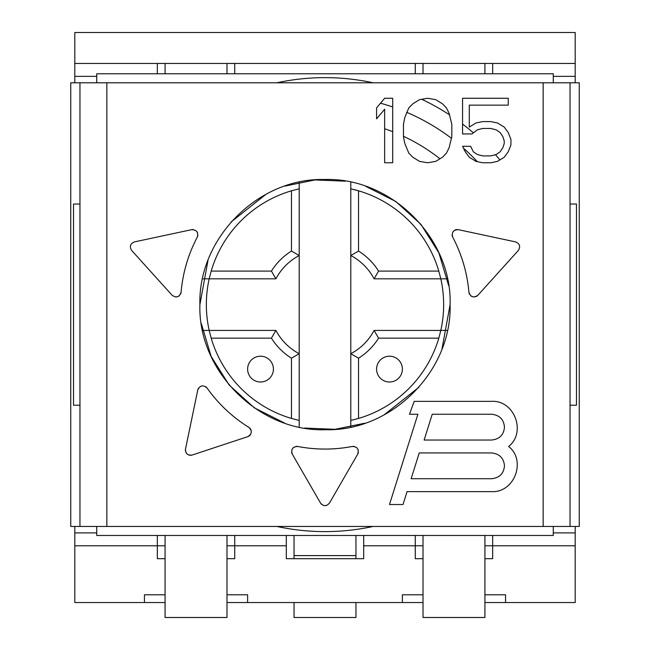 <?xml version="1.0" encoding="UTF-8"?>
<svg xmlns="http://www.w3.org/2000/svg" width="650" height="650" viewBox="0 0 650 650"><rect width="100%" height="100%" fill="white"/><g stroke="black" fill="none" stroke-linecap="round" stroke-linejoin="round"><path stroke-width="0.97" d="M291.468 358.191L299.203 353.714A55.453 55.453 0 0 1 275.909 330.419L271.432 338.154A63.196 63.196 0 0 0 291.468 358.191A63.196 63.196 0 0 1 271.432 338.154L275.909 330.419A55.453 55.453 0 0 0 299.203 353.714L291.468 358.191L291.468 418.438L291.468 358.191M275.909 330.419A55.453 55.453 0 0 0 299.203 353.714L299.203 427.034L299.203 420.436L291.468 418.438A118.649 118.649 0 0 1 211.185 338.154L209.186 330.419L202.589 330.419L209.186 330.419A118.649 118.649 0 0 1 209.186 278.826A118.649 118.649 0 0 0 209.186 330.419A118.649 118.649 0 0 1 209.186 278.826L202.589 278.826L209.186 278.826A118.649 118.649 0 0 0 209.186 330.419L275.909 330.419L209.186 330.419L211.185 338.154L271.432 338.154L211.185 338.154A118.649 118.649 0 0 0 291.468 418.438L299.203 420.436L299.203 182.211L299.203 188.809L291.468 190.808A118.649 118.649 0 0 0 211.185 271.091L271.432 271.091L275.909 278.826A55.453 55.453 0 0 1 299.203 255.531A55.453 55.453 0 0 0 275.909 278.826L209.186 278.826L211.185 271.091L209.186 278.826L275.909 278.826L271.432 271.091A63.196 63.196 0 0 1 291.468 251.054A63.196 63.196 0 0 0 271.432 271.091L211.185 271.091A118.649 118.649 0 0 1 291.468 190.808L291.468 251.054L299.203 255.531L291.468 251.054L291.468 190.808L299.203 188.809L299.203 255.531A55.453 55.453 0 0 0 275.909 278.826M260.512 382.005A12.894 12.894 0 0 1 247.618 369.111A12.894 12.894 0 0 1 260.512 356.208A12.894 12.894 0 0 1 273.414 369.111A12.894 12.894 0 0 1 260.512 382.005A12.894 12.894 0 0 0 273.414 369.111A12.894 12.894 0 0 0 260.512 356.208A12.894 12.894 0 0 0 247.618 369.111A12.894 12.894 0 0 0 260.512 382.005M353.892 189.548A118.649 118.649 0 0 1 438.815 271.099L378.568 271.091L438.815 271.099A118.649 118.649 0 0 0 358.532 190.808L358.532 251.054A63.196 63.196 0 0 1 378.568 271.099L374.091 278.826L378.568 271.091A63.196 63.196 0 0 0 358.532 251.054L350.797 255.531A55.453 55.453 0 0 1 374.091 278.826L440.814 278.826L374.091 278.826A55.453 55.453 0 0 0 350.797 255.531L350.797 353.714A55.453 55.453 0 0 0 374.091 330.419L440.814 330.419A118.649 118.649 0 0 0 440.814 278.826A118.649 118.649 0 0 1 440.814 330.419L374.091 330.419A55.453 55.453 0 0 1 350.797 353.714L350.797 427.034L350.797 420.436L358.532 418.438A118.649 118.649 0 0 0 438.815 338.154L440.814 330.419A118.649 118.649 0 0 0 440.814 278.826L438.815 271.099L440.814 278.826L447.411 278.826L440.814 278.826A118.649 118.649 0 0 1 440.814 330.419L438.815 338.154L378.568 338.154L374.091 330.419L378.568 338.154L438.815 338.154A118.649 118.649 0 0 1 358.532 418.438L350.797 420.436L350.797 353.714A55.453 55.453 0 0 0 374.091 330.419M299.203 353.714L299.203 255.531M374.091 278.826A55.453 55.453 0 0 0 350.797 255.531L350.797 353.714L358.532 358.191A63.196 63.196 0 0 0 378.568 338.154A63.196 63.196 0 0 1 358.532 358.191L358.532 418.438L358.532 358.191L350.797 353.714M350.797 182.211L350.797 255.531L350.797 188.809L358.532 190.808L350.797 188.809L350.797 182.211M358.532 190.808L358.532 251.054L350.797 255.531M439.969 158.771A185.713 185.713 0 0 0 403.455 136.297A185.713 185.713 0 0 1 439.969 158.771M392.706 131.69A185.713 185.713 0 0 0 384.646 128.749A185.713 185.713 0 0 1 392.706 131.69M447.411 330.419L440.814 330.419L447.411 330.419M495.43 154.708A226.988 226.988 0 0 1 499.882 159.924A226.988 226.988 0 0 0 495.43 154.708M477.36 161.663A208.926 208.926 0 0 0 463.499 148.192A208.926 208.926 0 0 1 477.36 161.663M451.498 138.336A208.926 208.926 0 0 0 406.656 112.312A208.926 208.926 0 0 1 451.498 138.336M392.706 106.974A208.926 208.926 0 0 0 380.51 103.204A208.926 208.926 0 0 1 392.706 106.974M276.884 526.451A226.988 226.988 0 0 0 373.116 526.451A226.988 226.988 0 0 1 276.884 526.451M579.247 526.451L70.752 526.451L79.958 526.451L79.958 82.794L579.247 82.794L570.042 82.794L570.042 526.451L543.156 526.451L543.156 82.794L106.844 82.794L106.844 526.451L543.156 526.451L543.156 82.794L570.042 82.794L570.042 526.451L579.247 526.451L579.247 82.794L579.247 526.451M96.728 73.767L96.728 82.794L96.728 73.767L553.272 73.767L96.728 73.767M96.728 526.451L96.728 535.478L553.272 535.478L553.272 526.451L553.272 535.478L96.728 535.478L96.728 526.451M553.272 82.794L553.272 73.767L553.272 82.794M276.884 82.794A226.988 226.988 0 0 1 373.116 82.794A226.988 226.988 0 0 0 276.884 82.794M421.728 99.279A226.988 226.988 0 0 1 449.637 114.92A226.988 226.988 0 0 0 421.728 99.279M462.564 124.077A226.988 226.988 0 0 1 473.387 132.86A226.988 226.988 0 0 0 462.564 124.077M96.728 76.351L74.799 76.351L74.799 82.794L74.799 76.351L96.728 76.351M157.341 535.478L157.341 558.691L157.341 545.797L74.799 545.797L74.799 602.542L144.446 602.542L74.799 602.542L74.799 545.797L165.076 545.797L157.341 545.797L157.341 535.478M157.341 63.456L157.341 73.767L157.341 63.456L492.659 63.456L492.659 73.767L492.659 63.456L575.201 63.456L234.723 63.456L234.723 73.767L234.723 63.456L74.799 63.456L74.799 76.351L74.799 63.456L157.341 63.456M74.799 526.451L74.799 545.797L74.799 532.894L96.728 532.894L74.799 532.894L74.799 526.451M355.956 555.596L355.956 558.691L355.956 555.596L294.044 555.596L294.044 558.691L294.044 535.478L294.044 555.596L355.956 555.596L355.956 535.478L355.956 555.596M575.201 602.542L484.924 602.542L575.201 602.542L575.201 545.797L492.659 545.797L492.659 558.691L484.924 558.691L492.659 558.691L492.659 545.797L575.201 545.797L575.201 602.542M423.012 602.542L226.988 602.542L402.382 602.542L402.382 594.799L423.012 594.799L402.382 594.799L402.382 602.542L423.012 602.542M165.076 602.542L144.446 602.542L144.446 594.799L165.076 594.799L144.446 594.799L144.446 602.542L165.076 602.542M484.924 594.799L505.554 594.799L505.554 602.542L505.554 594.799L484.924 594.799M423.012 558.691L415.277 558.691L415.277 545.797L363.691 545.797L363.691 558.691L286.309 558.691L286.309 545.797L234.723 545.797L234.723 558.691L226.988 558.691L234.723 558.691L234.723 545.797L286.309 545.797L286.309 535.478L286.309 558.691L363.691 558.691L363.691 545.797L415.277 545.797L415.277 558.691L423.012 558.691M165.076 558.691L157.341 558.691L165.076 558.691M226.988 594.799L247.618 594.799L247.618 602.542L247.618 594.799L226.988 594.799M74.799 32.5L74.799 63.456L74.799 32.5L575.201 32.5L575.201 76.351L575.201 32.5L74.799 32.5M363.691 535.478L363.691 545.797L363.691 535.478M415.277 535.478L415.277 545.797L415.277 535.478M234.723 535.478L234.723 545.797L226.988 545.797L234.723 545.797L234.723 535.478M492.659 535.478L492.659 545.797L484.924 545.797L492.659 545.797L492.659 535.478M553.272 76.351L575.201 76.351L553.272 76.351M575.201 76.351L575.201 82.794L575.201 76.351M575.201 526.451L575.201 545.797L575.201 532.894L553.272 532.894L575.201 532.894L575.201 526.451M415.277 73.767L415.277 63.456L415.277 73.767M570.042 204.027L576.485 204.027L576.485 405.218L570.042 405.218L576.485 405.218L576.485 204.027L570.042 204.027M450.101 304.623L441.992 348.92L450.101 304.623C451.969 371.353 391.381 431.584 325.471 429.723C259.155 432.152 197.754 371.256 199.899 304.623L208.008 260.333L199.899 304.623C198.031 237.892 258.619 177.661 324.521 179.522C390.845 177.093 452.246 237.989 450.101 304.623C452.246 237.989 390.845 177.093 324.521 179.522C258.619 177.661 198.031 237.892 199.899 304.623C197.754 371.256 259.155 432.152 325.471 429.723C391.381 431.584 451.969 371.353 450.101 304.623M418.949 387.221L384.028 414.919L418.949 387.221M364.861 423.199L335.051 429.317L304.663 428.058L335.051 429.317L364.861 423.199M284.342 422.931L254.296 407.818L229.125 384.979L211.128 356.411L201.362 323.7L211.128 356.411L229.125 384.979L254.296 407.818L284.342 422.931M231.051 222.024L265.972 194.326L231.051 222.024M285.147 186.046L314.941 179.928L345.321 181.188L314.941 179.928L285.147 186.046M365.779 186.355L395.785 201.476L420.916 224.315L438.888 252.866L448.638 285.545L438.888 252.866L420.916 224.315L395.785 201.476L365.779 186.355M70.752 82.794L106.844 82.794L106.844 526.451L79.958 526.451L79.958 82.794L70.752 82.794L70.752 526.451L70.752 82.794M502.872 136.687L500.183 132.576L496.153 129.829L490.774 128.456L482.714 128.456L477.344 129.829L471.973 133.949L462.564 133.949L462.564 98.272L508.243 98.272L508.243 105.138L469.284 105.138L469.284 127.083L476.003 122.972L482.714 121.599L490.774 121.599L497.494 122.972L504.213 127.083L508.243 132.576L510.933 139.433L510.933 144.926L508.243 151.783L504.213 157.268L497.494 161.387L490.774 162.76L482.714 162.76L476.003 161.387L469.284 157.268L465.254 151.783L462.564 146.291L470.624 146.291L473.314 151.783L477.344 154.529L482.714 155.894L490.774 155.894L496.153 154.529L500.183 151.783L502.872 147.664L504.213 143.553L504.213 140.806L502.872 136.687L500.183 132.576L496.153 129.829L490.774 128.456L482.714 128.456L477.344 129.829L471.973 133.949L462.564 133.949L462.564 98.272L508.243 98.272L508.243 105.138L469.284 105.138L469.284 127.083L476.003 122.972L482.714 121.599L490.774 121.599L497.494 122.972L504.213 127.083L508.243 132.576L510.933 139.433L510.933 144.926L508.243 151.783L504.213 157.268L497.494 161.387L490.774 162.76L482.714 162.76L476.003 161.387L469.284 157.268L465.254 151.783L462.564 146.291L470.624 146.291L473.314 151.783L477.344 154.529L482.714 155.894L490.774 155.894L496.153 154.529L500.183 151.783L502.872 147.664L504.213 143.553L504.213 140.806M452.116 235.016A5.159 5.159 0 0 0 452.709 237.128C461.793 254.41 467.196 272.781 468.918 292.256A5.159 5.159 0 0 0 469.462 294.158A5.159 5.159 0 0 1 468.918 292.256C470.608 297.115 473.598 298.123 477.88 295.271L518.367 250.412C520.674 246.553 519.756 243.717 515.613 241.914L458.348 229.669L515.613 241.914C519.756 243.717 520.674 246.553 518.367 250.412L477.88 295.271C473.598 298.123 470.608 297.115 468.918 292.256C467.196 272.781 461.793 254.41 452.709 237.128C451.466 232.294 453.351 229.807 458.348 229.669C453.351 229.807 451.466 232.294 452.709 237.128A144.446 144.446 0 0 1 453.757 239.151M197.86 235.268A5.159 5.159 0 0 1 197.291 237.128C188.207 254.41 182.804 272.781 181.082 292.256C179.4 297.131 176.41 298.131 172.12 295.271L131.633 250.412C129.317 246.545 130.227 243.709 134.388 241.914L191.653 229.669C196.666 229.807 198.543 232.286 197.291 237.128C188.207 254.41 182.804 272.781 181.082 292.256C179.4 297.131 176.41 298.131 172.12 295.271L131.633 250.412C129.317 246.545 130.227 243.709 134.388 241.914L191.653 229.669A5.159 5.159 0 0 1 193.602 229.637M250.697 434.224A5.159 5.159 0 0 1 247.78 436.662L192.173 455.032C187.688 455.577 185.461 453.594 185.502 449.085L197.779 389.919C200.029 385.304 203.117 384.654 207.041 387.993C218.359 403.926 232.302 417.056 248.877 427.383C252.387 430.934 252.021 434.029 247.78 436.662L192.173 455.032L247.78 436.662C252.021 434.029 252.387 430.934 248.877 427.383L248.877 427.383A5.159 5.159 0 0 1 251.144 430.438M321.685 504.441A5.159 5.159 0 0 1 320.531 503.067L292.273 454.114C290.859 449.264 292.671 446.712 297.708 446.469C315.9 449.93 334.1 449.93 352.292 446.469C357.338 446.721 359.149 449.264 357.727 454.114L329.469 503.067C326.487 506.464 323.513 506.464 320.531 503.067C323.513 506.464 326.487 506.464 329.469 503.067L357.727 454.114C359.149 449.264 357.338 446.721 352.292 446.469A144.446 144.446 0 0 1 351.601 446.599M389.488 504.522L403.008 504.522L389.488 504.522L417.893 414.245L409.492 414.245L414.188 401.351L491.571 401.351C514.321 400.01 526.638 432.274 508.633 446.485C526.435 460.273 514.702 492.863 491.571 491.628L407.062 491.628L403.008 504.522L389.488 504.522L417.893 414.245L409.492 414.245L414.188 401.351L491.571 401.351C514.321 400.01 526.638 432.274 508.633 446.485C526.435 460.273 514.702 492.863 491.571 491.628L407.062 491.628L403.008 504.522L407.062 491.628M392.706 98.272L392.706 162.76L384.646 162.76L384.646 109.249L376.586 118.853L376.586 107.876L384.646 98.272L392.706 98.272L392.706 162.76L384.646 162.76L384.646 109.249L376.586 118.853L376.586 107.876L384.646 98.272L392.706 98.272M403.455 136.687L403.455 124.345L404.796 117.479L408.826 107.876L412.856 103.764L419.575 99.645L427.635 98.272L435.695 99.645L442.414 103.764L446.444 107.876L449.134 113.368L451.815 124.345L451.815 136.687L449.134 147.664L446.444 153.156L442.414 157.268L435.695 161.387L427.635 162.76L419.575 161.387L412.856 157.268L408.826 153.156L404.796 143.553L403.455 136.687L403.455 124.345L404.796 117.479L408.826 107.876L412.856 103.764L419.575 99.645L427.635 98.272L435.695 99.645L442.414 103.764L446.444 107.876L449.134 113.368L451.815 124.345L451.815 136.687M79.958 204.027L73.515 204.027L73.515 405.218L73.515 204.027L79.958 204.027M79.958 405.218L73.515 405.218L79.958 405.218M477.88 295.271A5.159 5.159 0 0 1 476.093 296.554A5.159 5.159 0 0 0 476.206 296.506M474.882 296.904A5.159 5.159 0 0 1 474.386 296.961A5.159 5.159 0 0 0 474.882 296.904M472.412 296.709A5.159 5.159 0 0 1 471.681 296.4A5.159 5.159 0 0 0 472.412 296.709M471.258 296.148A5.159 5.159 0 0 1 470.689 295.726A5.159 5.159 0 0 0 471.258 296.148M461.207 256.547A144.446 144.446 0 0 1 466.538 275.779M452.871 232.026A5.159 5.159 0 0 1 453.148 231.611M454.586 230.311A5.159 5.159 0 0 1 458.348 229.669M197.161 232.074A5.159 5.159 0 0 1 197.673 233.236M196.259 239.119A144.446 144.446 0 0 1 197.291 237.128C198.543 232.286 196.666 229.807 191.653 229.669M183.503 275.6A144.446 144.446 0 0 1 188.752 256.644M181.082 292.256A5.159 5.159 0 0 1 180.537 294.158M179.294 295.742A5.159 5.159 0 0 1 177.962 296.562M176.475 296.944A5.159 5.159 0 0 1 175.654 296.969M185.445 450.864A5.159 5.159 0 0 1 185.502 449.085C185.461 453.594 187.688 455.577 192.173 455.032A5.159 5.159 0 0 1 188.646 454.927M187.119 453.976A5.159 5.159 0 0 1 186.006 452.571M205.473 386.539A5.159 5.159 0 0 1 207.041 387.993C203.117 384.654 200.029 385.304 197.779 389.919L185.502 449.085L197.779 389.919A5.159 5.159 0 0 1 198.543 388.099M207.041 387.993C218.359 403.926 232.302 417.056 248.877 427.383M233.667 416.528A144.446 144.446 0 0 1 218.676 402.391A144.446 144.446 0 0 0 233.667 416.528M326.714 505.351A5.159 5.159 0 0 1 325.512 505.619M324.48 505.619A5.159 5.159 0 0 1 323.286 505.351M320.531 503.067L292.273 454.114A5.159 5.159 0 0 1 291.631 452.262M291.769 450.149A5.159 5.159 0 0 1 291.964 449.573M293.377 447.622A5.159 5.159 0 0 1 293.8 447.289M295.758 446.469A5.159 5.159 0 0 1 297.708 446.469C292.671 446.712 290.859 449.264 292.273 454.114M298.399 446.599A144.446 144.446 0 0 1 297.708 446.469C315.9 449.93 334.1 449.93 352.292 446.469A5.159 5.159 0 0 1 354.25 446.469M334.197 448.776A144.446 144.446 0 0 1 315.803 448.776M356.208 447.298A5.159 5.159 0 0 1 356.623 447.622M358.036 449.573A5.159 5.159 0 0 1 358.239 450.157M358.369 452.262A5.159 5.159 0 0 1 357.727 454.114M491.571 401.351L414.188 401.351L409.492 414.245M411.125 478.733L491.571 478.733C499.493 477.88 503.791 473.582 504.465 465.831C503.774 458.071 499.476 453.773 491.571 452.936L419.242 452.936L411.125 478.733L491.571 478.733C499.493 477.88 503.791 473.582 504.465 465.831C503.774 458.071 499.476 453.773 491.571 452.936L419.242 452.936L411.125 478.733L419.242 452.936L491.571 452.936M424.125 440.042L491.571 440.042C499.493 439.189 503.791 434.891 504.465 427.139C503.774 419.38 499.476 415.082 491.571 414.245L432.242 414.245L424.125 440.042L491.571 440.042C499.493 439.189 503.791 434.891 504.465 427.139C503.774 419.38 499.476 415.082 491.571 414.245L432.242 414.245L424.125 440.042L432.242 414.245L491.571 414.245M449.134 147.664L446.444 153.156L442.414 157.268L435.695 161.387L427.635 162.76L419.575 161.387L412.856 157.268L408.826 153.156M165.076 617.492L165.076 535.478L165.076 617.492L226.988 617.492L165.076 617.492M226.988 535.478L226.988 617.492L226.988 535.478M226.988 63.456L226.988 73.767L226.988 63.456M165.076 73.767L165.076 63.456L165.076 73.767M423.012 617.492L423.012 535.478L423.012 617.492L484.924 617.492L423.012 617.492M484.924 535.478L484.924 617.492L484.924 535.478M423.012 73.767L423.012 63.456L423.012 73.767M484.924 63.456L484.924 73.767L484.924 63.456M423.012 545.797L415.277 545.797L423.012 545.797M355.956 602.542L355.956 617.5L355.956 602.542M294.044 617.5L355.956 617.5L294.044 617.5L294.044 602.542L294.044 617.5M389.488 356.208A12.894 12.894 0 0 1 402.382 369.111A12.894 12.894 0 0 1 389.488 382.005A12.894 12.894 0 0 1 376.586 369.111A12.894 12.894 0 0 1 389.488 356.208A12.894 12.894 0 0 0 376.586 369.111A12.894 12.894 0 0 0 389.488 382.005A12.894 12.894 0 0 0 402.382 369.111A12.894 12.894 0 0 0 389.488 356.208"/></g></svg>
